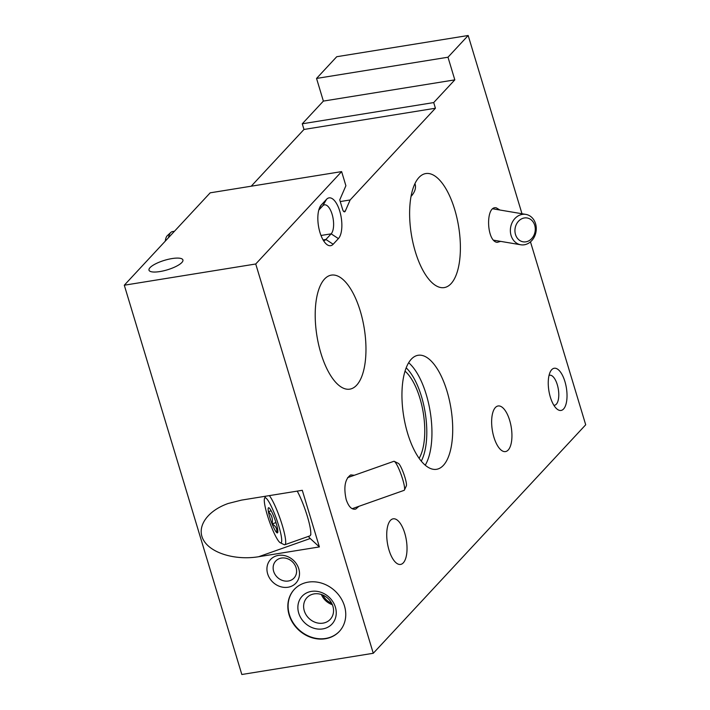 <?xml version="1.0" encoding="UTF-8"?>
<svg xmlns="http://www.w3.org/2000/svg" width="710" height="710" viewBox="0 0 710 710"><rect width="100%" height="100%" fill="white"/><g stroke="black" fill="none" stroke-linecap="round" stroke-linejoin="round"><path stroke-width="1.06" d="M404.744 533.157A23.102 9.576 -99.2 0 1 400.564 564.423A23.102 9.576 -99.2 0 1 387.42 543.141A23.102 9.576 -99.2 0 1 393.198 518.815A23.102 9.576 -99.2 0 1 404.744 533.157M509.656 420.32A23.102 9.576 -99.2 0 1 505.476 451.587A23.102 9.576 -99.2 0 1 492.332 430.304A23.102 9.576 -99.2 0 1 498.109 405.969A23.102 9.576 -99.2 0 1 509.656 420.32M454.675 209.423A57.758 23.954 -99.2 0 1 444.203 287.594A57.758 23.954 -99.2 0 1 411.356 234.398A57.758 23.954 -99.2 0 1 425.796 173.559A57.758 23.954 -99.2 0 1 454.675 209.423M414.959 183.624C416.291 187.493 415.128 191.602 411.472 195.951M550.356 397.174A21.371 8.866 80.8 0 0 556.675 408.765A21.371 8.866 80.8 0 0 566.385 387.926A21.371 8.866 80.8 0 0 550.614 371.206A21.371 8.866 80.8 0 0 550.356 397.174M530.476 241.853L585.706 424.784L373.265 653.28L255.733 263.996L341.625 171.607L345.894 185.736L339.744 199.892L342.619 209.432A3.852 1.597 -99.2 0 0 344.545 211.828A3.852 1.597 -99.2 0 0 345.308 211.074L350.136 199.963L435.416 108.239L433.703 102.577L454.817 79.866L447.983 57.217L468.174 35.5L521.992 213.745M360.254 310.98A57.758 23.954 -99.2 0 1 349.781 389.151A57.758 23.954 -99.2 0 1 316.935 335.954A57.758 23.954 -99.2 0 1 331.375 275.116A57.758 23.954 -99.2 0 1 360.254 310.98M446.998 391.139A57.758 23.954 -99.2 0 1 436.526 469.31A57.758 23.954 -99.2 0 1 403.679 416.113A57.758 23.954 -99.2 0 1 418.119 355.275A57.758 23.954 -99.2 0 1 446.998 391.139M358.887 506.328L355.745 509.07C351.814 509.949 348.628 506.78 346.187 499.565C343.489 487.166 344.998 478.948 350.713 474.91L354.317 475.274M500.692 241.382L497.204 242.358C486.368 241.356 485.418 205.172 496.308 207.844L499.867 210.009M338.404 238.604A21.371 8.866 -99.2 0 0 339.753 211.136A21.371 8.866 -99.2 0 0 326.538 199.324L321.293 204.968A21.371 8.866 80.8 0 0 320.21 206.468A21.371 8.866 80.8 0 0 318.479 226.02A21.371 8.866 80.8 0 0 326.272 244.027A21.371 8.866 80.8 0 0 333.159 244.249L338.404 238.604L331.153 233.839L325.908 239.474L333.159 244.249M255.733 263.996L124.294 285.216L241.826 674.5L373.265 653.28M298.786 568.808A17.324 15.008 42.9 0 1 279.607 586.371A17.324 15.008 42.9 0 1 271.273 558.788A17.324 15.008 42.9 0 1 298.786 568.808M344.465 605.967A30.805 26.669 42.9 0 1 339.353 631.412A30.805 26.669 42.9 0 1 298.635 629.974A30.805 26.669 42.9 0 1 294.242 589.46A30.805 26.669 42.9 0 1 322.242 583.345A30.805 26.669 42.9 0 1 344.465 605.967M258.635 556.729C235.338 560.554 210.888 553.205 203.557 540.177C196.04 527.202 206.992 510.907 228.23 503.47L241.533 500.106L302.291 490.299L319.385 546.922L258.635 556.729L310.226 538.508A30.805 4.837 70.5 0 1 308.442 536.396M181.866 262.496A17.715 4.952 -16.8 0 0 182.923 259.975A17.715 4.952 -16.8 0 0 164.525 260.321A17.715 4.952 -16.8 0 0 149.011 270.217A17.715 4.952 -16.8 0 0 163.655 270.812A17.715 4.952 -16.8 0 0 181.866 262.496M124.294 285.216L210.187 192.827L341.625 171.607M340.25 201.56L350.136 199.963M251.216 186.206L303.978 129.46L435.416 108.239M303.978 129.46L302.265 123.797L433.703 102.577M302.265 123.797L323.378 101.095L454.817 79.866M323.378 101.095L316.545 78.437L447.983 57.217M316.545 78.437L336.735 56.72L468.174 35.5M168.51 237.664A15.398 6.39 -99.2 0 1 170.862 232.401A15.398 6.39 -99.2 0 1 172.432 231.602L174.447 231.274M165.279 241.134A12.736 5.281 -99.2 0 1 167.409 235.569L170.862 232.401M310.226 538.508L319.385 546.922M326.538 199.324L322.713 205.882A15.212 6.31 -99.2 0 1 324.514 204.844A15.212 6.31 -99.2 0 1 332.706 216.532A15.212 6.31 -99.2 0 1 331.153 233.839L320.991 235.48M323.458 240.539A15.212 6.31 80.8 0 0 324.115 240.512A15.212 6.31 80.8 0 0 325.908 239.474L323.094 239.936M322.713 205.882L318.772 210.116M553.862 405.277A15.212 6.31 80.8 0 0 554.528 405.25A15.212 6.31 80.8 0 0 558.326 389.231A15.212 6.31 80.8 0 0 549.673 375.217A15.212 6.31 80.8 0 0 549.043 375.404M339.486 631.27A30.805 26.669 42.9 0 1 298.901 629.69A30.805 26.669 42.9 0 1 294.366 589.318M335.395 607.192A20.404 17.67 42.9 0 1 312.799 627.88A20.404 17.67 42.9 0 1 302.992 595.388A20.404 17.67 42.9 0 1 335.395 607.192M332.883 606.198A15.922 13.783 42.9 0 1 330.248 619.351A15.922 13.783 42.9 0 1 309.205 618.605A15.922 13.783 42.9 0 1 306.933 597.669A15.922 13.783 42.9 0 1 321.399 594.51A15.922 13.783 42.9 0 1 332.883 606.198M332.351 604.689A15.922 13.783 42.9 0 1 321.39 594.51M331.668 603.234A14.635 12.673 42.9 0 1 322.899 595.078M296.088 567.734A12.487 10.81 42.9 0 1 294.011 578.047A12.487 10.81 42.9 0 1 277.512 577.461A12.487 10.81 42.9 0 1 275.728 561.042A12.487 10.81 42.9 0 1 287.08 558.566A12.487 10.81 42.9 0 1 296.088 567.734M527.592 243.743A15.398 12.878 99.6 0 0 536.245 227.644A15.398 12.878 99.6 0 0 525.888 214.402A15.398 12.878 99.6 0 0 510.614 227.44A15.398 12.878 99.6 0 0 520.75 244.773A15.398 12.878 99.6 0 0 527.592 243.743M528.462 241.01A12.097 10.117 99.6 0 0 531.746 220.322A12.097 10.117 99.6 0 0 515.114 228.345A12.097 10.117 99.6 0 0 528.462 241.01M271.131 510.738L268.416 511.697A13.339 2.094 70.5 0 1 268.921 507.801A13.339 2.094 70.5 0 1 269.294 508.067A13.339 2.094 70.5 0 1 273.874 516.702A13.339 2.094 70.5 0 1 277.575 528.968A13.339 2.094 70.5 0 1 277.69 532.633A13.339 2.094 70.5 0 1 276.696 532.589C277.344 528.968 275.817 526.083 272.116 523.953C273.048 519.116 271.815 515.025 268.416 511.697A13.339 2.094 70.5 0 0 272.116 523.953A13.339 2.094 70.5 0 0 276.696 532.589M279.616 542.271A23.874 3.745 70.5 0 1 268.957 520.146A23.874 3.745 70.5 0 1 264.582 498.305A23.874 3.745 70.5 0 1 276.527 519.081A23.874 3.745 70.5 0 1 280.281 542.751A23.874 3.745 70.5 0 1 279.616 542.271M269.356 495.615A26.953 4.233 70.5 0 1 281.666 523.35A26.953 4.233 70.5 0 1 284.834 544.73A26.953 4.233 70.5 0 1 284.089 544.632L280.281 542.751M297.233 491.116A26.953 4.233 70.5 0 1 307.439 516.667A26.953 4.233 70.5 0 1 310.456 535.322A26.953 4.233 70.5 0 1 309.933 535.864L284.834 544.73M347.572 477.653L393.864 461.305A15.398 2.414 70.5 0 1 394.29 461.358A15.398 2.414 70.5 0 1 401.274 475.017A15.398 2.414 70.5 0 1 404.416 490.033A15.398 2.414 70.5 0 1 404.123 490.344L352.151 508.706M394.29 461.358L398.381 463.381A12.097 1.899 70.5 0 1 403.866 474.103A12.097 1.899 70.5 0 1 406.333 485.897L404.416 490.033M275.95 522.596L272.116 523.953M343.596 211.358L345.308 211.074M408.676 362.739A57.758 23.954 -99.2 0 1 426.24 394.494A57.758 23.954 -99.2 0 1 425.219 465.201M406.2 367.842A53.907 22.356 -99.2 0 1 421.474 396.455A53.907 22.356 -99.2 0 1 421.261 461.145M405.046 371.17A49.283 20.439 -99.2 0 1 419.894 398.15A49.283 20.439 -99.2 0 1 419.113 458.341M319.358 208.279L321.293 204.968M493.636 240.193L520.75 244.773M492.829 208.82L525.888 214.402M264.582 498.305L265.54 496.237M310.9 534.355L310.456 535.322"/></g></svg>
